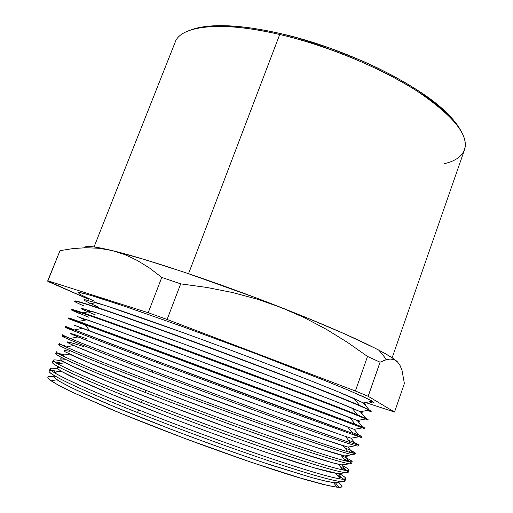 <?xml version="1.0" encoding="UTF-8"?>
<svg xmlns="http://www.w3.org/2000/svg" width="513" height="513" viewBox="0 0 513 513"><rect width="100%" height="100%" fill="white"/><g stroke="black" fill="none" stroke-linecap="round" stroke-linejoin="round"><path stroke-width="0.77" d="M211.952 25.926L210.035 26.644C228.426 25.47 251.659 28.087 279.732 34.493L280.855 33.64C253.133 27.324 230.164 24.752 211.952 25.926C203.392 26.503 196.351 27.843 190.836 29.959L195.447 28.465L203.77 26.766L213.555 25.83L224.726 25.695L237.186 26.4L250.806 27.959L265.426 30.376L280.855 33.64L279.732 34.493C220.622 20.552 180.576 25.842 175.209 42.111L94.046 246.926M341.831 477.879C345.852 480.559 345.922 481.822 342.043 481.662L335.438 482.771L339.087 487.344C343.364 487.369 342.94 485.708 337.823 482.374L339.221 483.336M343.742 479.302L337.317 475.153L341.613 477.731L339.632 478.103M54.352 375.651L53.98 377.395L59.425 381.313L70.974 387.437C81.67 392.567 95.271 398.639 111.77 405.648L170.611 429.131C203.905 441.77 235.339 453.069 264.907 463.027L311.545 477.545L326.524 481.335L335.438 482.771L338.285 482.297M345.724 469.863C349.129 472.063 349.039 472.986 345.454 472.646L338.574 473.813L342.947 479.27C347.602 479.488 346.429 477.616 339.433 473.666C343.813 476.147 345.929 477.834 345.775 478.719L342.947 479.27C334.271 478.584 309.871 471.543 269.755 458.147C230.465 444.893 180.089 426.367 138.542 409.874C80.676 386.93 47.812 371.117 50.12 368.764L49.267 371.104C46.907 373.592 79.714 389.553 137.555 412.561L138.542 409.874L137.555 412.561C179.075 429.099 229.452 447.612 268.761 460.809C308.897 474.134 333.322 481.085 342.043 481.662L344.896 481.047L345.775 478.719M346.756 470.575L340.472 466.868L344.294 468.985L342.415 469.344M59.027 367.161L56.905 367.962L60.72 371.014L70.871 376.382L109.968 393.631L168.899 417.063C202.802 429.965 235.069 441.687 265.708 452.229L314.014 467.805L329.474 472.037L338.574 473.813L341.446 473.326M354.432 434.492C361.678 437.371 363.204 438.134 359.01 436.775L351.033 438.192L356.125 444.399C348.032 442.135 324.081 433.818 284.266 419.454C245.24 405.334 194.837 386.648 152.989 370.784L152.444 372.252L152.989 370.784C94.713 348.693 60.983 335.104 62.554 334.758L62.092 336.034C60.489 336.457 94.187 350.129 152.444 372.252C194.28 388.142 244.688 406.815 283.721 420.904C323.549 435.229 347.519 443.501 355.631 445.707L347.929 447.067L352.841 453.088C344.608 451.216 320.542 443.213 280.649 429.092C241.559 415.19 191.163 396.549 149.392 380.524L148.738 382.294L149.392 380.524C91.211 358.221 57.7 344.082 59.457 343.229L58.892 344.768C57.103 345.711 90.577 359.953 148.738 382.294C190.496 398.345 240.892 416.979 279.995 430.843C319.9 444.925 343.979 452.864 352.245 454.665L344.819 455.954L349.552 461.796C341.164 460.315 316.989 452.633 277.026 438.756C237.872 425.072 187.482 406.463 145.782 390.284L145.019 392.355L145.782 390.284C87.71 367.77 54.41 353.072 56.353 351.726L55.693 353.528C53.711 354.983 86.966 369.796 145.019 392.355C186.7 408.572 237.089 427.169 276.257 440.808C316.239 454.64 340.44 462.251 348.853 463.643L341.703 464.874L346.256 470.524C350.886 470.979 349.507 469.273 342.12 465.4C346.794 467.85 349.084 469.459 348.987 470.222L346.256 470.524C337.721 469.44 313.437 462.078 273.397 448.439C234.172 434.973 183.789 416.409 142.165 400.069C84.196 377.337 51.114 362.088 53.243 360.235L52.48 362.306C50.312 364.275 83.343 379.665 141.287 402.449L142.165 400.069L141.287 402.449C182.891 418.826 233.274 437.377 272.512 450.799C312.571 464.374 336.881 471.659 345.454 472.646L348.212 472.287L348.987 470.222M65.157 359.28L60.489 358.844L61.9 360.716L69.935 365.051L106.274 380.935L165.045 404.212L233.197 429.586L293.481 450.626L332.296 462.72L341.703 464.874L351.514 463.54C351.552 462.854 348.93 461.213 343.646 458.622L346.916 460.283L345.211 460.61M62.984 361.402C52.031 358.715 50.383 359.587 58.04 364.012C69.742 370.521 97.791 382.538 142.165 400.069C181.352 415.447 228.388 432.844 266.51 446.066C305.53 459.501 330.988 467.465 342.889 469.946L346.256 470.524L341.703 464.874C343.857 465.182 344.762 465.028 344.403 464.412M346.48 458.006C350.334 459.956 352.239 461.2 352.194 461.745L349.552 461.796C354.727 462.553 351.918 460.43 341.132 455.422M351.995 452.889L349.475 451.639M69.306 351.296L64.054 350.328L64.907 351.681L86.928 361.877L166.821 393.574L235.422 419.134L296.283 440.731L319.118 448.388L344.819 455.954C347.243 456.429 348.026 456.294 347.16 455.55M350.738 450.51L355.394 453.287L352.841 453.088C357.824 454.114 355.137 452.344 344.774 447.785M352.893 443.444L351.982 443.04M354.9 442.905L358.581 444.848L356.125 444.399C360.921 445.682 358.343 444.252 348.391 440.122M80.855 327.563L354.124 429.343L82.471 328.365C69.011 323.273 71.416 324.081 89.679 330.802L85.536 325.165L68.46 318.624L159.844 352.232L362.377 427.861L354.124 429.343L359.401 435.736C364.018 437.256 361.543 436.159 351.989 432.433M357.708 421.109C360.28 421.936 360.12 421.737 357.215 420.513L362.672 427.085L160.165 351.367L68.736 317.874L68.46 318.624M88.473 317.143L71.628 309.948C70.589 308.832 104.947 320.798 163.532 342.261L294.853 391.214C334.45 406.29 358.08 415.536 365.743 418.967L357.215 420.513L365.743 418.967L367.924 420.141L368.11 419.653L365.929 418.461C368.988 419.858 368.815 420.051 365.403 419.025L366.648 419.384M351.578 419.038L350.847 418.781M361.306 412.92C363.21 413.356 362.877 412.952 360.293 411.708L365.929 418.461C358.279 415.011 334.656 405.745 295.065 390.656L163.737 341.69C105.152 320.24 70.781 308.313 71.807 309.461L71.634 309.935M374.355 403L372.438 401.243L363.364 402.923C365.628 404.161 366.102 404.719 364.781 404.61C366.102 404.719 365.628 404.161 363.364 402.923L369.187 409.855C361.678 406.014 338.163 396.427 298.649 381.101C259.886 366.122 209.451 347.282 167.309 332.039L167.309 332.039C108.615 310.801 74.032 299.419 74.879 301.067L74.795 301.298C73.943 299.669 108.519 311.064 167.206 332.309C209.349 347.551 259.783 366.391 298.547 381.364C338.067 396.684 361.582 406.264 369.097 410.092L360.293 411.708L369.097 410.092L371.181 411.522L369.187 409.855C372.56 411.625 371.797 411.843 366.891 410.496M95.521 302.76L95.206 302.343L95.521 302.76M188.547 273.673L279.732 34.493L188.547 273.673M365.743 418.967C358.08 415.536 334.45 406.29 294.853 391.214L163.532 342.261L163.737 341.69L163.532 342.261C84.683 313.372 55.314 303.702 79.964 313.712M358.953 435.191L361.768 436.428L359.401 435.736L354.124 429.343L362.377 427.861L159.844 352.232L160.165 351.367L159.844 352.232C82.125 323.414 52.608 312.686 76.206 321.638M82.471 328.365L74.404 329.91L156.58 361.062C233.601 389.944 330.135 425.514 352.784 433.44L156.58 361.062C98.201 339.189 64.253 326.153 65.651 326.306L65.279 327.32C63.862 327.23 97.778 340.331 156.151 362.229L156.58 361.062L156.151 362.229L287.44 410.984L359.01 436.775L361.383 437.442L361.768 436.428M73.147 343.319L67.556 341.915L68.082 342.819L75.328 346.23L110.609 360.626L169.271 383.224L270.749 420.743L322.241 438.878L347.929 447.067L355.631 445.707C347.519 443.501 323.549 435.229 283.721 420.904C244.688 406.815 194.28 388.142 152.444 372.252C76.956 343.588 47.183 330.853 68.736 337.701L67.787 337.407M344.819 455.954L340.799 454.999C324.287 450.735 267.69 431.26 203.969 407.559C140.241 383.859 84.671 361.62 69.39 354.066L62.022 355.496C74.404 361.742 102.324 373.342 145.782 390.284C184.565 405.334 230.972 422.526 268.799 435.864C307.524 449.452 333.072 457.801 345.435 460.898L349.552 461.796L344.819 455.954L352.245 454.665C343.979 452.864 319.9 444.925 279.995 430.843C240.892 416.979 190.496 398.345 148.738 382.294C74.353 353.72 44.464 340.042 65.016 345.845L62.291 345.153M352.245 454.665L354.81 454.819L355.394 453.287M355.631 445.707L358.1 446.118L358.581 444.848M362.377 427.861L364.66 428.778L364.942 428.034L362.672 427.085L357.215 420.513L349.885 417.569C330.988 410.111 277.777 389.983 218.679 368.007C159.581 346.025 106.14 326.492 86.966 319.791L78.681 321.375L362.672 427.085M47.677 280.989L88.364 299.188L47.844 281.413L47.901 280.823L148.193 312.718L167.103 319.464L355.387 391.002L368.154 396.273L394.529 412.048L404.379 383.487L402.045 370.521L400.063 365.506L397.447 361.845C394.856 359.235 388.681 355.355 378.927 350.206C357.676 339.087 325.005 324.825 280.919 307.422C217.05 282.31 145.512 258.456 111.937 250.517L124.736 254.563L137.292 260.45L149.61 268.094L161.775 277.418L180.691 283.862L206.777 287.447L232.19 292.448L256.91 299.06L280.919 307.422L304.042 317.528L326.165 329.205L347.282 342.248L367.526 356.452L355.387 391.002L167.103 319.464L180.691 283.862L206.777 287.447L232.19 292.448L256.91 299.06L280.919 307.422L304.042 317.528L326.165 329.205L347.282 342.248L367.526 356.452L380.062 362.184L386.513 359.587L390.156 359.029L394.157 359.671L397.447 361.845L400.063 365.506L402.045 370.521L404.379 383.487L394.529 412.048L368.154 396.273L380.062 362.184L367.526 356.452L355.387 391.002L368.154 396.273L380.062 362.184L385.443 359.895L390.156 359.029L394.157 359.671L397.447 361.845L392.971 358.337L385.417 353.733L374.746 348.051L344.447 333.79L303.927 316.611L256.846 298.162L184.898 272.441L143.505 259.225L111.937 250.517L124.736 254.563L137.292 260.45L149.61 268.094L161.775 277.418L148.193 312.718L167.103 319.464L180.691 283.862L161.775 277.418L148.193 312.718L47.901 280.823L60.002 250.645L47.677 280.989L60.002 250.645L72.974 248.587L85.985 247.715L98.983 248.286L111.937 250.517L100.529 248.003L92.18 246.702L86.877 246.573M394.529 412.048L365.538 402.519L394.529 412.048M370.501 402.577L373.111 403.045M90.743 303.658L84.53 300.496L84.465 299.573L105.037 305.434L184.462 333.142C229.843 349.635 279.688 368.481 315.341 382.589L338.253 391.836L363.364 402.923L372.438 401.243L369.155 399.492L349.616 390.726L328.711 382.082L254.871 353.303L186.995 328.173L128.237 307.46L90.455 295.244L81.06 292.788L77.95 292.679M80.688 294.712L94.328 301.163M51.518 376.504L49.004 376.555L47.856 377.145L48.151 378.286L49.96 379.992L58.309 385.148L73.077 392.567L120.497 413.241L184.468 438.32L250.799 462.136L304.35 479.322L322.966 484.394L335.297 486.972L341.312 487.138L342.036 486.375L341.312 485.099M460.642 130.296L453.909 120.581L447.387 113.54L439.275 106.178L429.631 98.599L418.537 90.891L406.104 83.164L392.471 75.52L377.818 68.082L362.351 60.964L329.846 48.1L296.892 37.712L280.855 33.64C344.851 48.049 419.127 84.491 447.291 113.444C453.396 119.478 457.846 125.095 460.642 130.296M392.144 357.785L464.528 149.706C469.177 135.349 453.511 115.906 417.518 91.378C381.589 68.114 327.249 45.554 279.732 34.493C344.537 49.12 419.833 86.03 448.272 115.239C474.083 140.536 468.568 158.19 444.29 163.673M60.002 250.645L72.974 248.587L85.985 247.715L98.983 248.286L109 249.818C93.193 246.221 85.004 245.535 84.44 247.753M372.438 401.243L363.101 396.626L345.954 389.181L321.369 379.12L255.006 353.354L180.647 325.883L118.913 304.312L97.688 297.431L84.119 293.5L78.265 292.474L79.656 294.122L87.511 298.091M98.906 307.281L92.487 304.459M167.309 332.039C241.379 358.767 333.982 394.26 359.639 405.494L369.187 409.855L363.364 402.923L354.124 398.569C334.181 389.733 282.734 369.501 225.97 348.391C169.207 327.281 117.047 308.98 96.175 302.632L87.473 304.28C103.03 309.192 129.642 318.445 167.309 332.039M74.943 301.202C74.244 300.413 78.418 301.439 87.473 304.28M369.097 410.092C361.582 406.264 338.067 396.684 298.547 381.364C259.783 366.391 209.349 347.551 167.206 332.309C87.216 303.356 58.027 294.789 83.734 305.87M95.835 315.104L88.602 312.09M88.076 311.872L81.439 308.852L80.964 308.089L100.83 314.322L179.909 342.537L282.657 380.883L334.809 401.102L360.293 411.708L352.033 408.091C332.597 399.928 280.265 379.729 222.328 358.183C164.397 336.637 111.578 317.733 91.532 311.211L83.035 312.827L163.737 341.69C238.801 369.129 332.738 404.693 357.414 414.87L365.929 418.461L360.293 411.708M73.096 310.211C69.633 308.57 72.949 309.442 83.035 312.827M85.447 320.08L77.636 316.656L97.521 323.53L176.575 352.405L279.329 390.675L357.215 420.513M85.786 324.466C66.042 316.989 63.67 315.957 78.681 321.375M77.001 335.406L71.063 333.565L71.262 334.027L92.225 342.588L171.714 372.919L273.615 410.701L341.709 435.114L351.033 438.192L359.01 436.775L287.44 410.984L156.151 362.229C79.547 333.488 49.896 321.741 72.468 329.635M78.04 336.932L70.204 338.445C83.811 344.21 111.404 354.983 152.989 370.784C230.972 400.397 328.782 435.896 350.385 442.648L356.125 444.399L351.033 438.192L345.441 436.377C327.692 430.445 272.762 410.567 211.343 387.725C149.924 364.884 95.354 344.043 78.04 336.932C65.773 331.847 68.62 332.43 86.588 338.676M73.68 345.499L66.074 346.974C79.092 352.976 106.864 364.153 149.392 380.524C187.771 395.241 233.537 412.228 271.063 425.668C309.486 439.391 335.117 448.099 347.936 451.799L352.841 453.088L347.929 447.067L343.139 445.714C325.999 440.596 270.236 420.897 207.662 397.626C145.089 374.362 89.999 352.829 73.68 345.499C62.548 340.42 65.818 340.773 83.497 346.57M348.853 463.643C340.44 462.251 316.239 454.64 276.257 440.808C237.089 427.169 186.7 408.572 145.019 392.355C71.724 363.877 41.752 349.289 61.303 354.066L64.862 354.945M341.703 464.874L338.407 464.246C322.555 460.854 265.138 441.648 200.262 417.511C135.387 393.394 79.374 370.418 65.157 362.62L58.04 364.012M57.796 369.001C49.03 367.282 47.799 368.456 54.122 372.521C65.113 379.299 93.257 391.746 138.542 409.874C178.126 425.585 225.791 443.181 264.195 456.262C303.504 469.536 328.871 477.096 340.292 478.95L342.947 479.27L338.574 473.813L345.454 472.646C336.881 471.659 312.571 464.374 272.512 450.799C233.274 437.377 182.891 418.826 141.287 402.449C69.088 374.06 39.033 358.606 57.61 362.364L61.874 363.262M338.574 473.813L313.584 467.676L296.052 462.277C269.511 453.761 233.646 441.257 196.55 427.496C159.485 413.67 124.159 399.71 98.509 388.809L81.702 381.441L60.989 371.175L54.122 372.521M53.525 376.702C46.85 375.824 46.048 377.209 51.133 380.851C55.507 383.66 62.336 387.341 71.634 391.881L110.257 408.989C134.656 419.153 161.755 429.811 191.541 440.962C230.69 455.467 268.517 468.42 296.2 476.885L328.083 485.599L337.112 487.203L339.087 487.344L335.438 482.771L342.043 481.662C333.322 481.085 308.897 474.134 268.761 460.809C229.452 447.612 179.075 429.099 137.555 412.561C66.427 384.275 36.314 367.988 53.923 370.739L58.854 371.592M335.438 482.771L333.501 482.598C328.461 481.81 321.087 480.11 311.378 477.494L272.288 465.471C248.055 457.455 221.571 448.131 192.83 437.512C164.128 426.771 137.991 416.518 114.412 406.758L76.963 390.316C67.896 385.949 61.207 382.422 56.879 379.723L51.133 380.851M352.194 461.745L351.514 463.54M378.927 350.206L386.513 359.587M359.639 405.494L354.124 398.569M86.71 309.672L88.383 311.814M357.414 414.87L352.033 408.091M83.882 318.714L84.728 319.798M355.124 424.18L349.885 417.569M352.784 433.44L347.686 426.996M350.385 442.648L345.441 436.377M347.936 451.799L343.139 445.714M65.016 345.845L65.805 346.852M345.435 460.898L340.799 454.999M61.303 354.066L62.381 355.426M342.889 469.946L338.407 464.246M57.61 362.364L58.796 363.864M340.292 478.95L335.977 473.441M53.923 370.739L55.173 372.316M337.112 487.203L333.501 482.598M448.272 115.239L447.291 113.444"/></g></svg>

